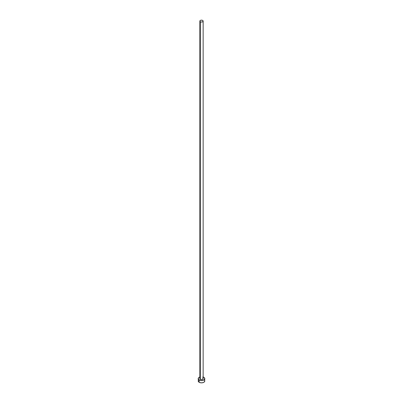 <?xml version="1.0" encoding="UTF-8"?>
<svg xmlns="http://www.w3.org/2000/svg" width="403" height="403" viewBox="0 0 403 403"><rect width="100%" height="100%" fill="white"/><g stroke="black" fill="none" stroke-linecap="round" stroke-linejoin="round"><path stroke-width="0.6" d="M199.848 21.102L200.331 21.777L201.5 22.059L202.669 21.777L203.152 21.102L202.669 20.427L201.5 20.15L200.331 20.427L199.848 21.102L199.848 378.694A1.652 0.952 0 0 0 200.331 379.369L200.331 21.777A1.652 0.952 180 0 1 199.848 21.102A1.652 0.952 180 0 1 200.865 20.221A1.652 0.952 180 0 1 202.669 20.427A1.652 0.952 180 0 1 203.152 21.102A1.652 0.952 180 0 1 202.135 21.984A1.652 0.952 180 0 1 200.331 21.777L200.331 379.369A1.652 0.952 0 0 0 202.135 379.576A1.652 0.952 0 0 0 203.152 378.694L202.669 379.369L201.178 379.631L199.974 379.057L200.125 378.165M203.152 377.042A3.305 1.909 180 0 1 203.837 377.344A3.305 1.909 180 0 1 204.805 378.694A3.305 1.909 180 0 1 202.764 380.457A3.305 1.909 180 0 1 199.163 380.044L199.163 382.291A3.305 1.909 0 0 0 202.764 382.704A3.305 1.909 0 0 0 204.805 380.941L204.553 380.21M198.447 380.21L198.195 380.941A3.305 1.909 0 0 0 199.163 382.291L199.163 380.044A3.305 1.909 180 0 1 198.195 378.694A3.305 1.909 180 0 1 199.848 377.042M200.236 376.931L198.75 377.631L198.256 379.067L199.661 380.281L201.5 380.603L203.339 380.281L204.744 379.067L204.25 377.631L202.764 376.931M202.669 378.019L203.152 378.694L203.152 21.102M198.195 378.694L198.447 381.671L199.661 382.528L201.5 382.85L203.339 382.528L204.553 381.671L204.805 378.694"/></g></svg>
